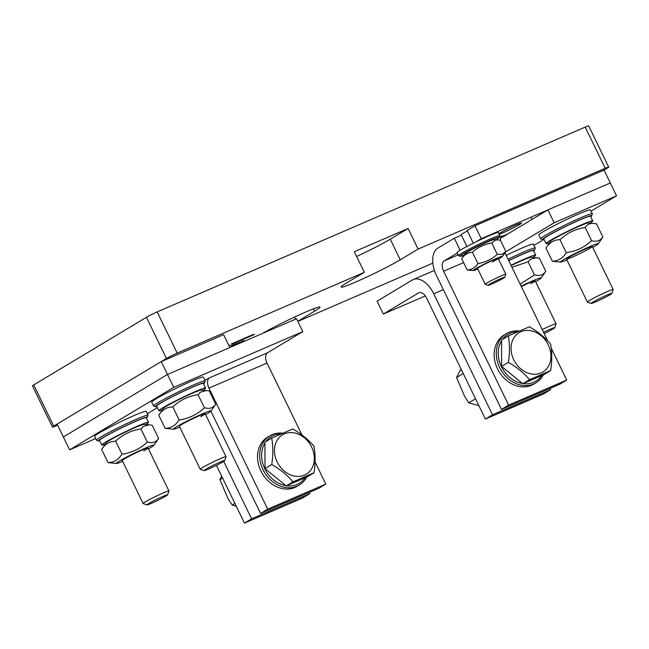 <?xml version="1.0" encoding="UTF-8"?>
<svg xmlns="http://www.w3.org/2000/svg" width="649" height="649" viewBox="0 0 649 649"><rect width="100%" height="100%" fill="white"/><g stroke="black" fill="none" stroke-linecap="round" stroke-linejoin="round"><path stroke-width="0.97" d="M510.998 265.311A25.952 1.631 -25.9 0 1 535.652 255.154L533.397 250.514A25.952 1.631 154.1 0 0 508.743 260.679M535.652 255.154A25.952 1.631 -25.9 0 1 532.894 257.393M542.199 329.57A14.343 0.9 -25.9 0 1 554.741 324.062A14.343 0.9 -25.9 0 1 556.088 323.827A14.343 0.9 -25.9 0 1 556.079 323.883L554.757 327.704A11.471 0.722 -25.9 0 1 549.03 331.16A11.471 0.722 -25.9 0 1 544.154 333.594M543.529 332.304A11.471 0.722 -25.9 0 1 553.678 327.842A11.471 0.722 -25.9 0 1 554.757 327.704M508.711 260.606A27.242 1.712 -25.9 0 1 532.212 250.336A27.242 1.712 -25.9 0 1 534.557 250.076A27.242 1.712 -25.9 0 1 533.624 250.985M508.045 259.235A28.678 1.801 -25.9 0 1 532.756 248.437A28.678 1.801 -25.9 0 1 535.23 248.04A28.678 1.801 -25.9 0 1 535.222 248.169L534.557 250.076M535.23 248.04L533.348 244.178A28.678 1.801 154.1 0 0 506.171 255.373M521.139 286.193A20.938 1.314 -25.9 0 1 536.455 279.281A20.938 1.314 -25.9 0 1 541.096 278.129A20.938 1.314 -25.9 0 1 535.62 281.682M530.825 283.718A14.343 0.9 154.1 0 0 535.206 280.822A14.343 0.9 154.1 0 0 521.317 286.566M511.136 265.595A20.938 1.314 154.1 0 1 526.453 258.683A20.938 1.314 154.1 0 1 530.963 257.272L539.392 258.107L545.785 271.274L541.096 278.129M520.133 284.124L534.5 274.965L538.281 275.476C541.396 275.492 543.894 274.097 545.785 271.274M534.5 274.965L528.108 261.807L511.939 267.258M528.108 261.807L530.42 259.3L536.39 257.629M592.756 220.887L590.501 216.247A25.952 1.631 154.1 0 0 568.216 225.268A25.952 1.631 154.1 0 0 543.967 238.572A25.952 1.631 154.1 0 0 543.805 238.921L546.06 243.562A25.952 1.631 -25.9 0 1 546.223 243.205A25.952 1.631 -25.9 0 1 570.471 229.9A25.952 1.631 -25.9 0 1 592.756 220.887A25.952 1.631 -25.9 0 1 592.594 221.236A25.952 1.631 -25.9 0 1 589.998 223.126M549.525 242.775A25.952 1.631 -25.9 0 1 546.06 243.562M532.034 219.419L530.963 217.212M591.255 303.44A11.471 0.722 -25.9 0 1 591.231 303.326A11.471 0.722 -25.9 0 1 602.175 297.283A11.471 0.722 -25.9 0 1 611.861 293.437A11.471 0.722 -25.9 0 1 611.845 293.462A11.471 0.722 -25.9 0 1 600.901 299.505A11.471 0.722 -25.9 0 1 591.255 303.44L587.442 302.118A14.343 0.9 -25.9 0 1 587.386 302.085A14.343 0.9 -25.9 0 1 587.41 301.98A14.343 0.9 -25.9 0 1 601.088 294.435A14.343 0.9 -25.9 0 1 613.191 289.559A14.343 0.9 -25.9 0 1 613.183 289.616A14.343 0.9 -25.9 0 1 613.167 289.657M544.032 239.392A27.242 1.712 -25.9 0 1 542.742 239.562A27.242 1.712 -25.9 0 1 542.718 239.238A27.242 1.712 -25.9 0 1 569.149 224.724A27.242 1.712 -25.9 0 1 591.661 215.809A27.242 1.712 -25.9 0 1 591.596 215.93A27.242 1.712 -25.9 0 1 590.728 216.717M542.742 239.562L540.836 238.905A28.678 1.801 -25.9 0 1 540.731 238.824A28.678 1.801 -25.9 0 1 540.804 238.564A28.678 1.801 -25.9 0 1 568.629 223.288A28.678 1.801 -25.9 0 1 592.326 213.772A28.678 1.801 -25.9 0 1 592.326 213.902L591.661 215.809M592.326 213.772L590.452 209.911A28.678 1.801 154.1 0 0 565.311 220.116A28.678 1.801 154.1 0 0 538.93 234.703A28.678 1.801 154.1 0 0 538.857 234.962L540.731 238.824M566.926 259.949A20.938 1.314 -25.9 0 1 560.931 262.034A20.938 1.314 -25.9 0 1 560.744 262.042A20.938 1.314 -25.9 0 1 575.704 253.175A20.938 1.314 -25.9 0 1 597.891 243.602A20.938 1.314 -25.9 0 1 598.2 243.862A20.938 1.314 -25.9 0 1 592.724 247.415M566.755 259.129A14.343 0.9 154.1 0 0 580.879 253.102A14.343 0.9 154.1 0 0 592.31 246.555A14.343 0.9 154.1 0 0 592.066 246.506A14.343 0.9 154.1 0 0 577.943 252.534A14.343 0.9 154.1 0 0 566.512 259.081L587.386 302.085M556.047 261.709L552.323 261.198C558.132 261.052 562.805 258.253 566.326 252.794L573.878 251.041C580.32 249.062 586.225 245.614 591.604 240.698C595.36 241.688 598.362 241.282 600.609 239.481L602.889 237.007L598.2 243.862M591.604 240.698L585.211 227.531C577.991 228.651 571.591 231.093 566.017 234.857L559.925 239.635C554.116 239.781 549.443 242.58 545.923 248.032L552.323 261.198M602.889 237.007L596.496 223.84L592.772 223.329C589.633 223.305 587.11 224.7 585.211 227.531M545.923 248.032L550.62 241.185A20.938 1.314 154.1 0 1 565.709 232.577A20.938 1.314 154.1 0 1 587.889 223.005A20.938 1.314 154.1 0 1 588.067 222.996L592.772 223.329M566.326 252.794L559.925 239.635M148.491 422.321L146.244 417.688A25.952 1.631 154.1 0 0 113.753 431.78A25.952 1.631 154.1 0 0 99.548 440.363L101.796 444.995A25.952 1.631 -25.9 0 1 116.001 436.412A25.952 1.631 -25.9 0 1 148.491 422.321A25.952 1.631 -25.9 0 1 145.733 424.56M105.268 444.216A25.952 1.631 -25.9 0 1 101.796 444.995M146.999 504.873L143.178 503.559A14.343 0.9 -25.9 0 1 143.129 503.519A14.343 0.9 -25.9 0 1 150.276 499.138A14.343 0.9 -25.9 0 1 167.58 491.228A14.343 0.9 -25.9 0 1 168.927 490.993A14.343 0.9 -25.9 0 1 168.927 491.058L167.596 494.871A11.471 0.722 -25.9 0 1 161.877 498.327A11.471 0.722 -25.9 0 1 148.029 504.654A11.471 0.722 -25.9 0 1 146.999 504.873A11.471 0.722 -25.9 0 1 152.677 501.336A11.471 0.722 -25.9 0 1 166.517 495.009A11.471 0.722 -25.9 0 1 167.596 494.871M99.776 440.825A27.242 1.712 -25.9 0 1 98.478 440.996A27.242 1.712 -25.9 0 1 112.407 432.372A27.242 1.712 -25.9 0 1 145.06 417.502A27.242 1.712 -25.9 0 1 147.404 417.242A27.242 1.712 -25.9 0 1 146.471 418.151M98.478 440.996L96.571 440.338A28.678 1.801 -25.9 0 1 96.474 440.265A28.678 1.801 -25.9 0 1 111.222 431.261A28.678 1.801 -25.9 0 1 145.595 415.603A28.678 1.801 -25.9 0 1 148.069 415.206A28.678 1.801 -25.9 0 1 148.069 415.336L147.404 417.242M148.069 415.206L146.195 411.344A28.678 1.801 154.1 0 0 109.348 427.399A28.678 1.801 154.1 0 0 94.592 436.404L96.474 440.265M122.669 461.382A20.938 1.314 -25.9 0 1 120.998 462.064A20.938 1.314 -25.9 0 1 116.487 463.475A20.938 1.314 -25.9 0 1 122.702 459.176A20.938 1.314 -25.9 0 1 149.302 446.455A20.938 1.314 -25.9 0 1 153.935 445.295A20.938 1.314 -25.9 0 1 148.467 448.857M143.672 450.893A14.343 0.9 154.1 0 0 148.045 447.997A14.343 0.9 154.1 0 0 140.289 450.852A14.343 0.9 154.1 0 0 126.628 457.626A14.343 0.9 154.1 0 0 122.247 460.522L143.129 503.519M116.487 463.475L108.058 462.64C112.496 462.437 116.163 460.879 119.059 457.959L122.061 454.235C131.544 452.88 139.973 448.848 147.347 442.139L151.12 442.65C154.235 442.667 156.742 441.263 158.624 438.44L153.935 445.295M158.624 438.44L152.231 425.282L149.229 424.795L143.267 426.466L140.955 428.973C131.463 430.319 123.034 434.351 115.668 441.069L111.214 441.807C107.434 442.902 104.246 445.457 101.666 449.473L108.058 462.64M122.061 454.235L115.668 441.069M147.347 442.139L140.955 428.973M149.229 424.795L143.802 424.438A20.938 1.314 154.1 0 0 139.3 425.858A20.938 1.314 154.1 0 0 112.699 438.578A20.938 1.314 154.1 0 0 106.355 442.618L101.666 449.473M205.595 388.053L203.348 383.421A25.952 1.631 154.1 0 0 170.849 397.512A25.952 1.631 154.1 0 0 156.652 406.096L158.9 410.728A25.952 1.631 -25.9 0 1 173.105 402.145A25.952 1.631 -25.9 0 1 205.595 388.053A25.952 1.631 -25.9 0 1 202.837 390.3M162.364 409.949A25.952 1.631 -25.9 0 1 158.9 410.728M204.102 470.606L200.281 469.292A14.343 0.9 -25.9 0 1 200.233 469.251A14.343 0.9 -25.9 0 1 207.38 464.871A14.343 0.9 -25.9 0 1 224.684 456.961A14.343 0.9 -25.9 0 1 226.03 456.726A14.343 0.9 -25.9 0 1 226.03 456.791L224.7 460.603A11.471 0.722 -25.9 0 1 218.981 464.059A11.471 0.722 -25.9 0 1 205.133 470.387A11.471 0.722 -25.9 0 1 204.102 470.606A11.471 0.722 -25.9 0 1 209.781 467.069A11.471 0.722 -25.9 0 1 223.621 460.741A11.471 0.722 -25.9 0 1 224.7 460.603M156.88 406.566A27.242 1.712 -25.9 0 1 155.582 406.736A27.242 1.712 -25.9 0 1 169.503 398.113A27.242 1.712 -25.9 0 1 202.155 383.234A27.242 1.712 -25.9 0 1 204.508 382.975A27.242 1.712 -25.9 0 1 203.575 383.892M155.582 406.736L153.675 406.079A28.678 1.801 -25.9 0 1 153.57 405.998A28.678 1.801 -25.9 0 1 168.326 397.001A28.678 1.801 -25.9 0 1 202.699 381.344A28.678 1.801 -25.9 0 1 205.173 380.947A28.678 1.801 -25.9 0 1 205.165 381.068L204.508 382.975M205.173 380.947L203.291 377.085A28.678 1.801 154.1 0 0 166.452 393.14A28.678 1.801 154.1 0 0 151.696 402.137L153.57 405.998M179.765 427.115A20.938 1.314 -25.9 0 1 178.094 427.796A20.938 1.314 -25.9 0 1 173.591 429.216A20.938 1.314 -25.9 0 1 179.805 424.908A20.938 1.314 -25.9 0 1 206.398 412.188A20.938 1.314 -25.9 0 1 211.039 411.028A20.938 1.314 -25.9 0 1 205.571 414.589M200.768 416.626A14.343 0.9 154.1 0 0 205.149 413.729A14.343 0.9 154.1 0 0 197.385 416.593A14.343 0.9 154.1 0 0 183.724 423.359A14.343 0.9 154.1 0 0 179.351 426.255L200.233 469.251M173.591 429.216L165.162 428.372C169.592 428.178 173.259 426.62 176.163 423.7L179.165 419.968C188.648 418.621 197.077 414.589 204.443 407.872L208.224 408.383C211.339 408.399 213.837 406.996 215.728 404.181L211.039 411.028M215.728 404.181L209.335 391.014L206.333 390.528L200.371 392.199L198.05 394.706C188.567 396.06 180.138 400.092 172.772 406.801L168.318 407.548C164.53 408.643 161.35 411.19 158.77 415.206L165.162 428.372M179.165 419.968L172.772 406.801M204.443 407.872L198.05 394.706M206.333 390.528L200.906 390.171A20.938 1.314 154.1 0 0 196.404 391.59A20.938 1.314 154.1 0 0 169.803 404.311A20.938 1.314 154.1 0 0 163.459 408.359L158.77 415.206M464.197 255.154A21.798 1.371 -25.9 0 1 462.161 255.884A21.798 1.371 -25.9 0 1 460.198 256.298A21.798 1.371 -25.9 0 1 470.987 249.581A21.798 1.371 -25.9 0 1 497.288 237.55A21.798 1.371 -25.9 0 1 499.332 237.291A21.798 1.371 -25.9 0 1 495.958 239.724M460.198 256.298L458.673 255.771A22.942 1.444 -25.9 0 1 458.592 255.706A22.942 1.444 -25.9 0 1 470.03 248.697A22.942 1.444 -25.9 0 1 497.718 236.041A22.942 1.444 -25.9 0 1 499.868 235.668A22.942 1.444 -25.9 0 1 499.868 235.765L499.332 237.291M499.868 235.668L498.367 232.577A22.942 1.444 154.1 0 0 468.529 245.606A22.942 1.444 154.1 0 0 457.091 252.623L458.592 255.706M477.842 269.1A16.087 1.006 -25.9 0 1 474.898 270.219A16.087 1.006 -25.9 0 1 473.527 270.536A16.087 1.006 -25.9 0 1 481.404 265.563A16.087 1.006 -25.9 0 1 500.817 256.688A16.087 1.006 -25.9 0 1 502.277 256.574A16.087 1.006 -25.9 0 1 498.481 259.081M492.453 261.945A11.471 0.722 154.1 0 0 498.172 258.44A11.471 0.722 154.1 0 0 483.254 264.962A11.471 0.722 154.1 0 0 477.534 268.467L485.225 284.303A11.471 0.722 -25.9 0 1 490.944 280.798A11.471 0.722 -25.9 0 1 504.784 274.462A11.471 0.722 -25.9 0 1 505.863 274.276A11.471 0.722 -25.9 0 1 505.863 274.332L504.865 277.188A9.321 0.584 -25.9 0 1 500.217 279.995A9.321 0.584 -25.9 0 1 488.973 285.138A9.321 0.584 -25.9 0 1 488.129 285.317A9.321 0.584 -25.9 0 1 492.745 282.445A9.321 0.584 -25.9 0 1 503.989 277.301A9.321 0.584 -25.9 0 1 504.865 277.188M473.527 270.536L467.207 270.008C471.758 269.724 475.328 267.583 477.915 263.583C485.387 262.342 491.837 259.259 497.256 254.335L502.261 254.351L505.879 251.512L502.277 256.574M498.051 239.83L495.365 240.146L491.747 242.986C484.268 244.227 477.826 247.31 472.407 252.234C467.864 252.518 464.295 254.659 461.699 258.659L465.301 253.597A16.087 1.006 154.1 0 1 473.283 248.827A16.087 1.006 154.1 0 1 492.688 239.952A16.087 1.006 154.1 0 1 494.051 239.635L500.371 240.162L505.879 251.512M472.407 252.234L477.915 263.583M491.747 242.986L497.256 254.335M461.699 258.659L467.207 270.008M488.129 285.317L485.265 284.327A11.471 0.722 -25.9 0 1 485.225 284.303M467.361 230.979A11.471 0.722 154.1 0 0 466.874 231.231A11.471 0.722 154.1 0 0 461.155 234.735L466.866 246.49M277.147 461.942A22.983 18.724 -121 0 1 284.367 433.865A22.983 18.724 -121 0 1 311.625 447.056A22.983 18.724 -121 0 1 304.405 475.141A22.983 18.724 -121 0 1 277.147 461.942M292.804 428.965C301.331 433.856 308.397 439.633 313.986 446.293C315.479 454.227 315.503 463.037 314.059 472.74L292.95 481.85C287.353 475.198 280.295 469.422 271.761 464.522C273.205 454.827 273.188 446.017 271.696 438.083L292.804 428.965M271.696 438.083L264.93 442.139L265.003 468.586L271.761 464.522M265.003 468.586L286.185 485.906L307.293 476.796L314.059 472.74M286.185 485.906L292.95 481.85M285.901 485.679A27.242 22.196 -121 0 1 264.824 468.805A27.242 22.196 -121 0 1 264.93 442.91M265.798 441.612A27.242 22.196 -121 0 1 273.383 435.52A27.242 22.196 -121 0 1 280.79 433.978M305.152 477.721A27.242 22.196 -121 0 1 297.137 484.438A27.242 22.196 -121 0 1 286.501 485.768M306.685 477.056A28.678 23.364 -121 0 1 299.303 484.998A28.678 23.364 -121 0 1 297.047 486.158A28.678 23.364 -121 0 1 263.032 469.698A28.678 23.364 -121 0 1 269.789 435.82A28.678 23.364 -121 0 1 272.045 434.66A28.678 23.364 -121 0 1 282.615 433.183M269.789 435.82L267.648 437.101A28.678 23.364 59 0 0 260.898 470.979A28.678 23.364 59 0 0 297.161 486.288L299.303 484.998M221.666 476.139L219.954 479.716L228.107 498.781L232.188 505.011L236.333 506.35M232.188 505.011L234.889 503.389M219.954 479.716L222.623 478.118M513.757 359.781A22.983 18.724 -121 0 1 520.977 331.696A22.983 18.724 -121 0 1 548.243 344.887A22.983 18.724 -121 0 1 541.023 372.972A22.983 18.724 -121 0 1 513.757 359.781M529.414 326.796C537.948 331.688 545.006 337.464 550.595 344.124C552.088 352.058 552.112 360.876 550.668 370.571L543.911 374.627L522.794 383.746L501.612 366.417L501.539 339.971L508.305 335.914L529.414 326.796M550.668 370.571L529.56 379.681C523.962 373.029 516.904 367.253 508.378 362.361C509.822 352.658 509.798 343.848 508.305 335.914M508.378 362.361L501.612 366.417M529.56 379.681L522.794 383.746M522.51 383.51A27.242 22.196 -121 0 1 501.434 366.636A27.242 22.196 -121 0 1 501.539 340.741M502.415 339.451A27.242 22.196 -121 0 1 509.992 333.351A27.242 22.196 -121 0 1 517.399 331.809M541.761 375.552A27.242 22.196 -121 0 1 533.746 382.277A27.242 22.196 -121 0 1 523.118 383.608M543.294 374.887A28.678 23.364 -121 0 1 535.912 382.829A28.678 23.364 -121 0 1 533.656 383.989A28.678 23.364 -121 0 1 499.641 367.529A28.678 23.364 -121 0 1 506.398 333.651A28.678 23.364 -121 0 1 508.654 332.491A28.678 23.364 -121 0 1 519.224 331.014M506.398 333.651L504.257 334.933A28.678 23.364 59 0 0 497.507 368.81A28.678 23.364 59 0 0 533.77 384.119L535.912 382.829M461.017 368.916L456.563 377.548L464.716 396.612L468.797 402.842L478.865 405.674M475.53 398.802L468.797 402.842M463.264 373.532L456.563 377.548M475.879 241.899L481.242 238.678L610.295 182.953L547.918 209.887L500.549 238.313L507.972 233.859L501.271 236.755M508.629 405.122L566.707 380.046L559.576 384.322L501.499 409.405L508.629 405.122L443.616 271.233A8.607 4.965 -113.4 0 1 444.143 260.939L457.294 253.045M499.17 234.224A12.907 0.811 154.1 0 0 508.743 230.16A12.907 0.811 154.1 0 0 519.671 224.489A12.907 0.811 154.1 0 0 521.601 223.029A12.907 0.811 154.1 0 0 513.172 226.266A12.907 0.811 154.1 0 0 500.314 232.845A12.907 0.811 154.1 0 0 498.927 233.737M460.141 250.254L454.3 238.224L437.897 248.064A22.942 13.231 66.6 0 0 436.485 275.517L501.499 409.405M461.366 235.165L454.3 238.224M500.29 240.146A8.607 4.965 66.6 0 1 502.221 235.863L499.406 237.08M566.707 380.046L551.196 348.099M547.724 340.944L504.938 252.834M481.242 238.678L474.987 225.803L604.049 170.079L616.55 195.828L554.173 222.761L505.595 251.909M473.291 243.18L467.142 230.517L474.987 225.803M533.94 245.395L543.894 239.432M591.044 211.128L616.55 195.828M549.979 388.467L550.587 389.716L543.456 394L485.379 419.076L426.612 298.061A8.607 4.965 -113.4 0 0 418.921 292.731A8.607 4.965 -113.4 0 0 418.581 292.902L383.348 314.051L425.338 295.92M383.348 314.051L377.093 301.177L412.334 280.027A22.942 13.231 66.6 0 1 413.243 279.565A22.942 13.231 66.6 0 1 433.751 293.778L492.51 414.8L550.587 389.716M547.918 209.887L554.173 222.761M485.379 419.076L492.51 414.8M161.236 361.598L223.613 334.657L229.868 347.531L167.491 374.465L63.342 436.964L57.096 424.089L161.236 361.598L167.491 374.465L296.544 318.74L302.799 331.615L267.558 352.764A8.607 4.965 66.6 0 0 267.031 363.051L208.954 388.134A8.607 4.965 -113.4 0 1 209.481 377.84L267.558 352.764M302.539 498.026L309.67 493.743L251.601 518.819L244.462 523.102L302.539 498.026M309.07 492.494L309.67 493.743M232.602 346.355A22.942 13.231 -113.4 0 0 228.683 345.09M223.71 461.398L251.601 518.819M216.425 465.357L244.462 523.102M147.331 413.689L157.399 407.645M69.597 449.838L173.737 387.339L167.491 374.465L63.342 436.964L69.597 449.838L95.654 438.586M173.737 387.339L302.799 331.615M204.865 380.314L209.481 377.84M325.798 484.073L267.721 509.149L260.582 513.424L318.659 488.348L325.798 484.073L315.073 461.983M301.955 434.976L267.031 363.051M260.582 513.424L210.925 411.158M267.721 509.149L208.954 388.134M608.689 167.093L588.684 125.898A8.607 0.544 154.1 0 0 585.22 127.09L157.172 311.918A8.607 0.544 154.1 0 0 146.439 317.272L33.74 384.906A8.607 0.544 154.1 0 0 32.45 385.879L52.455 427.074A8.607 0.544 -25.9 0 1 53.737 426.101L166.444 358.467A8.607 0.544 -25.9 0 1 177.177 353.113L364.316 272.312L346.485 283.013A35.849 2.247 154.1 0 0 341.123 287.061A35.849 2.247 154.1 0 0 364.527 278.08A35.849 2.247 154.1 0 0 400.255 259.795L418.086 249.086L605.225 168.286A8.607 0.544 -25.9 0 1 608.689 167.093A8.607 0.544 -25.9 0 1 607.399 168.067L604.049 170.079M297.85 321.417L432.867 263.113M262.383 333.497A35.849 2.247 154.1 0 1 297.834 315.528A35.849 2.247 154.1 0 1 320.022 307.107A35.849 2.247 154.1 0 1 314.66 311.155L297.786 321.287M52.455 427.074A8.607 0.544 -25.9 0 0 55.911 425.882L57.607 425.152M231.231 344.059L252.704 334.673L254.522 334.397L233.032 343.8L232.423 343.426M231.239 344.075L232.667 343.929M231.896 346.031L244.186 340.595L231.141 345.722M418.086 249.086L408.083 228.489L354.313 251.715L364.316 272.312M408.083 228.489L390.252 239.197A35.849 2.247 -25.9 0 1 356.634 256.501M294.5 317.069L295.53 319.178M444.143 260.939L458.186 254.879M463.613 262.602L443.616 271.233M419.286 292.602L418.581 292.902M443.34 289.641L433.751 293.778M605.225 168.286L585.22 127.09M157.172 311.918L177.177 353.113M390.252 239.197L400.255 259.795M166.444 358.467L146.439 317.272M33.74 384.906L53.737 426.101M314.66 311.155L313.524 308.819M253.199 335.095L252.948 334.576M232.78 343.272L233.032 343.8M242.864 341.293L242.612 340.774M535.206 280.822L556.088 323.827M592.31 246.555L613.191 289.559M611.861 293.437L613.183 289.616M560.744 262.042L555.325 261.685M148.045 447.997L168.927 490.993M205.149 413.729L226.03 456.726M498.172 258.44L505.863 274.276M413.243 279.565L434.432 270.414"/></g></svg>
